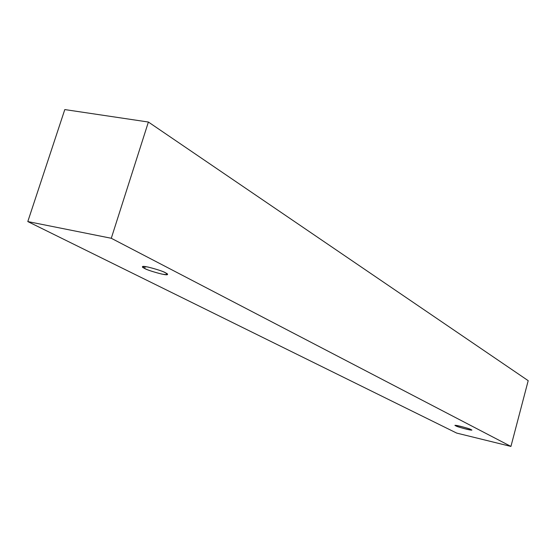 <?xml version="1.0" encoding="UTF-8"?>
<svg xmlns="http://www.w3.org/2000/svg" width="556" height="556" viewBox="0 0 556 556"><rect width="100%" height="100%" fill="white"/><g stroke="black" fill="none" stroke-linecap="round" stroke-linejoin="round"><path stroke-width="0.83" d="M111.283 238.274L510.929 446.426L528.2 380.672L148.396 122.035L111.283 238.274L148.396 122.035L64.795 109.574L27.8 221.566L64.795 109.574L148.396 122.035L528.2 380.672L510.929 446.426L456.678 433.082L27.8 221.566L111.283 238.274L27.8 221.566L456.678 433.082L510.929 446.426L111.283 238.274M144.623 268.423C140.786 266.644 141.919 266.185 148.028 267.047C156.952 269.326 162.769 271.245 165.486 272.801C169.219 274.567 168.016 274.998 161.879 274.101C153.122 271.863 147.368 269.966 144.623 268.423C145.832 269.848 167.745 276.429 167.509 274.428L165.486 272.801C164.444 271.418 142.26 264.725 142.482 266.741L144.623 268.423L145.206 266.553L144.623 268.423M455.996 425.924C450.124 423.623 470.126 428.488 470.876 429.552C476.589 431.81 456.782 426.98 455.996 425.924C455.635 426.389 472.266 430.997 471.363 429.934L470.876 429.552C471.335 429.114 454.586 424.457 455.489 425.528L455.996 425.924L456.128 425.444L455.996 425.924"/></g></svg>
